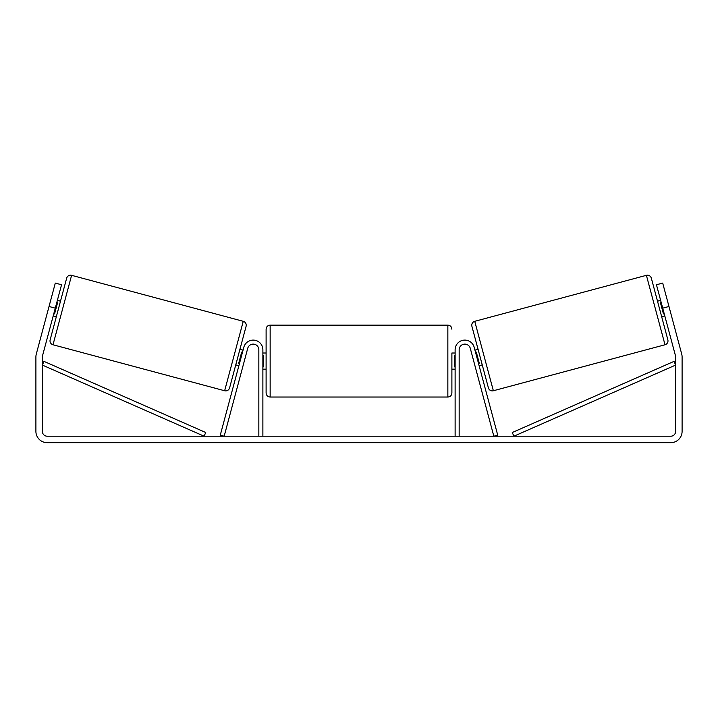 <?xml version="1.0" encoding="UTF-8"?>
<svg xmlns="http://www.w3.org/2000/svg" width="718" height="718" viewBox="0 0 718 718"><rect width="100%" height="100%" fill="white"/><g stroke="black" fill="none" stroke-linecap="round" stroke-linejoin="round"><path stroke-width="1.08" d="M262.878 436.212L262.878 349.783A9.693 9.693 0 0 0 243.824 347.279L220.273 435.171L224.169 436.212L247.719 348.32A5.654 5.654 0 0 1 258.839 349.783L258.839 436.212M459.161 436.212L459.161 349.783A5.654 5.654 0 0 1 470.281 348.32L493.831 436.212L497.727 435.171L474.176 347.279A9.693 9.693 0 0 0 455.122 349.783L455.122 436.212M646.397 275.326A4.039 4.039 0 0 1 651.343 278.18L667.857 339.82A4.039 4.039 0 0 1 665.003 344.766L493.356 390.754A4.039 4.039 0 0 1 488.411 387.899L471.897 326.268A4.039 4.039 0 0 1 474.751 321.314L646.397 275.326L665.003 344.766M657.509 301.201L660.632 300.357M661.691 316.8L664.814 315.965M474.939 350.115L478.062 349.28M479.121 365.722L482.245 364.888M475.54 352.35L476.321 352.134L479.301 363.281L478.52 363.488M661.233 302.592L660.452 302.799L663.441 313.945L664.213 313.739M55.277 308.166L49.03 306.487L55.304 283.08L61.551 284.759L42.524 355.742A4.846 4.846 0 0 0 42.362 356.999L42.362 431.365A4.846 4.846 0 0 0 47.209 436.212L670.791 436.212A4.846 4.846 0 0 0 675.638 431.365L675.638 356.999A4.846 4.846 0 0 0 675.476 355.742L656.449 284.759L662.696 283.08L668.97 306.487L662.723 308.166M49.03 306.487L36.286 354.073A11.308 11.308 0 0 0 35.9 356.999L35.9 431.365A11.308 11.308 0 0 0 47.209 442.674L670.791 442.674A11.308 11.308 0 0 0 682.1 431.365L682.1 356.999A11.308 11.308 0 0 0 681.714 354.073L668.97 306.487M71.603 275.326A4.039 4.039 0 0 0 66.657 278.18L50.143 339.82A4.039 4.039 0 0 0 52.997 344.766L224.644 390.754A4.039 4.039 0 0 0 229.589 387.899L246.103 326.268A4.039 4.039 0 0 0 243.249 321.314L71.603 275.326L52.997 344.766M60.492 301.201L57.368 300.357M56.767 302.592L57.548 302.799L54.559 313.945L53.787 313.739M56.309 316.8L53.186 315.965M243.061 350.115L239.938 349.28M238.879 365.722L235.755 364.888M242.46 352.35L241.679 352.134L238.699 363.281L239.48 363.488M266.109 361.091L266.109 329.185C266.351 326.735 267.697 325.389 270.147 325.146L270.147 397.036C267.697 396.803 266.351 395.456 266.109 392.997L266.109 361.091M455.122 353.014L451.891 353.014L451.891 392.997L451.891 369.169L455.122 369.169M262.878 355.32L263.685 355.32L263.685 366.862L262.878 366.862M455.122 366.862L454.314 366.862L454.314 355.32L455.122 355.32M42.362 365.076L204.118 436.212L205.743 432.514L43.986 361.378L42.362 365.076M675.638 365.076L513.882 436.212L512.257 432.514L674.014 361.378L675.638 365.076M493.356 390.754L474.751 321.314M224.644 390.754L243.249 321.314M270.147 397.036L447.852 397.036L447.852 325.146C450.303 325.389 451.649 326.735 451.891 329.185M447.852 325.146L270.147 325.146M266.109 353.014L262.878 353.014M266.109 369.169L262.878 369.169M447.852 397.036C450.303 396.803 451.649 395.456 451.891 392.997"/></g></svg>
